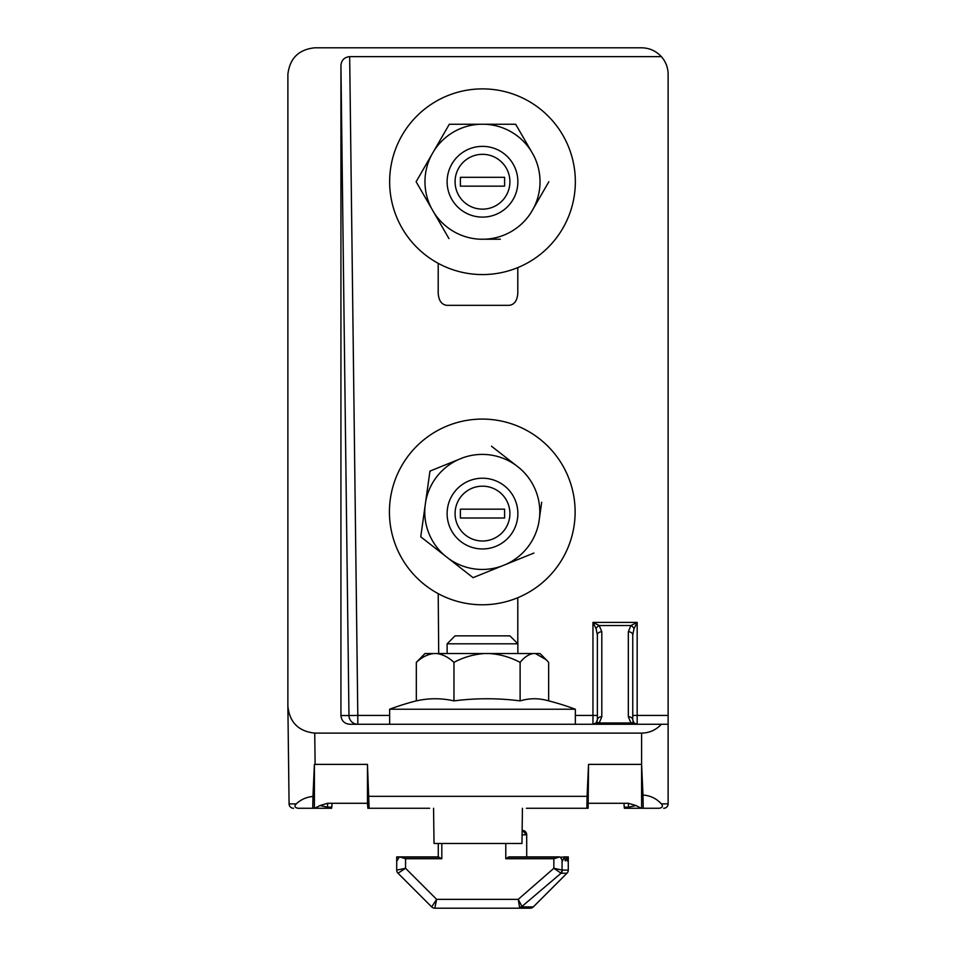 <?xml version="1.0" encoding="UTF-8"?>
<svg xmlns="http://www.w3.org/2000/svg" width="956" height="956" viewBox="0 0 956 956"><rect width="100%" height="100%" fill="white"/><g stroke="black" fill="none" stroke-linecap="round" stroke-linejoin="round"><path stroke-width="1.43" d="M641.44 808.274L628.51 808.274L628.51 807.139L635.991 805.561M320.009 805.561L327.49 807.139L327.49 808.274L314.56 808.274M293.504 808.274L293.504 808.274A4.422 4.422 0 0 1 289.082 803.912L296.252 803.9C294.089 806.063 294.651 807.521 297.925 808.274L314.405 808.274L314.405 764.382L312.959 796.444C306.362 797.101 300.793 799.586 296.252 803.9M575.345 715.423L597.38 715.423L597.38 719.844L597.38 634.904L596.078 628.654L592.959 622.392L637.174 622.392L634.043 628.654L632.753 634.904L632.753 719.844L634.043 722.975L637.174 724.266L630.912 722.975L628.331 716.725L628.331 631.773L630.912 625.523L637.174 622.392L637.174 715.423L668.125 715.423L668.125 74.329A26.529 26.529 0 0 0 661.361 56.643C656.019 50.895 649.435 47.955 641.596 47.8L314.739 47.8C298.726 49.485 289.764 58.328 287.887 74.329L287.876 706.257L289.082 803.912L287.887 706.914M526.386 808.274L588.131 808.274L588.538 764.382L641.596 764.382L641.596 733.109L314.739 733.109L315.122 764.382L314.405 764.382M369.112 808.274L367.869 808.274L367.463 803.279L367.463 764.382L369.112 808.274L429.614 808.274M367.463 803.279L327.633 803.279L327.49 807.139L331.78 807.139L331.624 808.274L314.405 808.274M367.463 764.382L315.122 764.382M368.92 796.336L587.08 796.336L588.538 764.382M433.57 808.274L434.024 843.467L521.976 843.467L522.43 808.274M586.888 808.274L587.08 796.336M312.959 796.444L312.767 808.274M624.22 807.139L628.51 807.139L628.379 803.279L635.943 805.526L641.285 808.274L624.376 808.274L623.921 803.279M661.361 803.853C663.261 806.135 662.556 807.617 659.282 808.274L641.596 808.274L641.596 764.382L642.982 795.045C650.271 795.547 656.402 798.487 661.361 803.853L668.125 803.853A4.422 4.422 0 0 1 663.703 808.274M641.596 733.109C649.435 732.965 656.019 730.014 661.361 724.266L349.669 724.266C344.399 723.728 341.483 720.812 340.934 715.542L340.934 65.378C341.483 60.097 344.399 57.193 349.669 56.643L661.361 56.643M661.361 724.266L668.125 724.266L668.125 803.853M438.207 263.342L438.207 293.289C438.72 300.59 441.564 304.606 446.739 305.334L509.261 305.334C514.436 304.606 517.28 300.59 517.793 293.289L517.793 267.608M438.708 653.534L438.207 593.664M517.793 597.727L517.793 643.735M287.876 706.257C289.62 722.425 298.571 731.376 314.739 733.109M668.125 715.423L668.125 724.266M628.367 803.279L588.538 803.279M643.233 808.274L642.982 795.045M331.78 807.139L332.079 803.279M314.715 808.274L320.057 805.526L327.633 803.279M593.317 724.254A4.422 4.422 0 0 1 592.959 724.266L592.959 622.392L599.209 625.523L601.802 631.773L601.802 716.725L599.209 722.975L592.959 724.266L596.078 722.975L597.38 719.844A4.422 4.422 0 0 1 597.357 720.215M632.753 715.423L637.174 715.423L637.174 724.266A4.422 4.422 0 0 1 636.804 724.254M596.078 722.975A4.422 2.557 45 0 1 599.209 722.975L630.912 722.975A4.422 2.557 -45 0 1 634.043 722.975M628.331 716.725A4.422 3.131 0 0 1 632.753 719.844L633.458 722.258M628.331 631.773A4.422 3.131 0 0 1 632.753 634.904M596.078 628.654A4.422 2.557 -45 0 1 599.209 625.523L630.912 625.523A4.422 2.557 45 0 1 634.043 628.654M596.663 722.258L597.38 719.844A4.422 3.131 -0 0 1 601.802 716.725M597.38 634.904A4.422 3.131 -0 0 1 601.802 631.773M517.865 643.806L447.121 643.806L455.08 635.848L509.906 635.848L517.865 643.806L517.865 653.534M522.143 830.382A4.422 4.422 0 0 0 522.287 830.382L526.708 834.803L526.708 856.911M447.121 643.806L447.121 653.534M568.258 857.173L568.151 860.962L567.876 857.173L567.231 860.962L566.55 857.173L565.366 860.962L564.255 857.173L562.486 860.962L562.056 859.874L562.056 870.068L568.27 870.115L568.27 856.911L560.347 857.173L562.056 859.874M396.716 857.173L400.504 857.173L405.559 858.751L405.559 868.287L398.007 873.234A4.422 4.422 0 0 1 396.716 870.115L396.716 857.173M396.716 858.751L396.991 860.962L399.07 857.173L438.864 857.173L441.815 858.751L405.559 858.751M558.902 857.173L553.859 858.751L505.784 858.751L508.162 857.173L558.902 857.173M505.784 843.467L505.784 858.751M518.224 899.357L553.859 868.287L562.271 870.115A4.422 4.111 -90 0 1 561.064 873.234L521.976 906.431L523.04 906.909A4.422 3.525 90 0 1 520.542 908.2L434.801 908.2L436.629 899.357L518.224 899.357L521.976 906.431A4.422 3.896 -18.8 0 1 519.574 907.244L518.224 899.357M553.859 858.751L553.859 868.287L561.064 873.234L566.968 873.234A4.422 4.422 0 0 0 568.27 870.115A4.422 4.422 0 0 1 566.968 873.234L533.305 906.909A4.422 4.422 0 0 1 530.174 908.2L520.542 908.2L519.574 907.244M438.278 856.911L438.278 843.467M396.716 870.115L405.559 868.287L436.629 899.357L431.682 906.909L398.007 873.234M560.742 873.079A4.422 4.051 -66.5 0 0 562.056 870.068M530.174 908.2A4.422 4.422 0 0 0 533.305 906.909A4.422 4.422 0 0 1 530.174 908.2A4.422 4.422 0 0 0 533.305 906.909A4.422 4.422 0 0 1 530.174 908.2L520.542 908.2A4.422 3.525 -90 0 0 523.04 906.909L533.305 906.909A4.422 4.422 0 0 1 530.174 908.2M431.682 906.909A4.422 4.422 0 0 0 434.801 908.2A4.422 4.422 0 0 1 431.682 906.909M526.708 834.803A4.422 4.422 0 0 0 522.287 830.382A4.422 4.422 0 0 1 526.708 834.803L522.084 834.803M416.123 181.736L431.526 208.408L416.123 181.736L449.308 124.256L515.678 124.256L533.46 155.051A57.527 57.527 0 0 1 533.46 208.408L531.082 212.531A57.527 57.527 0 0 1 484.871 239.215L480.115 239.215A57.527 57.527 0 0 1 433.905 212.531L431.526 208.408A57.527 57.527 0 0 1 431.526 155.051M448.938 238.582L433.905 212.531M482.493 274.575A92.852 92.852 0 0 1 389.642 181.736A92.852 92.852 0 0 1 482.493 88.884A92.852 92.852 0 0 1 575.345 181.736A92.852 92.852 0 0 1 482.493 274.575M500.358 239.215L484.871 239.215M516.037 124.878L514.949 124.256M464.628 124.256L449.308 124.256L433.905 150.929A57.527 57.527 0 0 1 480.115 124.256M548.864 181.736L533.46 208.408M484.871 124.256A57.527 57.527 0 0 1 531.082 150.929M509.906 513.587A27.413 27.413 0 0 0 482.493 486.174A27.413 27.413 0 0 0 455.08 513.587A27.413 27.413 0 0 0 482.493 541A27.413 27.413 0 0 0 509.906 513.587M447.121 513.587A35.372 35.372 0 0 1 482.493 478.215A35.372 35.372 0 0 1 517.865 513.587A35.372 35.372 0 0 1 482.493 548.959A35.372 35.372 0 0 1 447.121 513.587M460.386 509.166L460.386 518.009L504.601 518.009L504.601 509.166L460.386 509.166M509.906 181.736A27.413 27.413 0 0 0 482.493 154.322A27.413 27.413 0 0 0 455.08 181.736A27.413 27.413 0 0 0 482.493 209.149A27.413 27.413 0 0 0 509.906 181.736M447.121 181.736A35.372 35.372 0 0 1 482.493 146.364A35.372 35.372 0 0 1 517.865 181.736A35.372 35.372 0 0 1 482.493 217.108A35.372 35.372 0 0 1 447.121 181.736M460.386 177.314L460.386 186.157L504.601 186.157L504.601 177.314L460.386 177.314M575.345 724.266L575.345 709.233L389.642 709.233L389.642 724.266M548.648 700.844L548.648 662.377L546.151 659.664L535.408 653.534L533.364 653.534C528.68 654.286 524.258 657.238 520.112 662.377C510.468 657.226 500.239 654.286 489.4 653.534L484.668 653.534C473.794 654.286 463.564 657.238 453.957 662.377C448.484 657.226 442.652 654.286 436.486 653.534L433.797 653.534C427.631 654.286 421.811 657.226 416.326 662.377L416.326 700.891A258.98 146.818 90 0 1 453.957 700.891A258.98 258.168 -90 0 1 520.112 700.891A258.98 111.362 -90 0 1 546.151 700.21A265.278 265.278 0 0 1 575.345 709.233M520.112 662.377L520.112 700.891M416.326 662.377L424.966 653.534L433.797 653.534M453.957 662.377L453.957 700.891M436.486 653.534L484.668 653.534M489.4 653.534L533.364 653.534M545.924 659.437L540.02 653.534L535.408 653.534M473.065 577.663L501.625 566.107L473.065 577.663L420.748 536.818L429.961 471.093L462.931 457.757A57.527 57.527 0 0 1 515.774 465.166L519.514 468.093A57.527 57.527 0 0 1 539.531 517.566L538.861 522.263A57.527 57.527 0 0 1 506.023 564.327L501.625 566.107A57.527 57.527 0 0 1 448.782 558.698M533.914 553.046L506.023 564.327M574.221 524.82A92.852 92.852 0 0 1 469.384 603.881A92.852 92.852 0 0 1 390.323 499.044A92.852 92.852 0 0 1 495.16 419.983A92.852 92.852 0 0 1 574.221 524.82M541.682 502.223L539.531 517.566M430.63 470.818L429.865 471.81M422.875 521.677L420.748 536.818L445.03 555.783A57.527 57.527 0 0 1 425.026 506.31M491.492 446.213L515.774 465.166M425.683 501.601A57.527 57.527 0 0 1 458.522 459.537M628.701 807.139L628.785 808.274M327.299 807.139L327.215 808.274M349.669 56.643L357.807 715.423L389.642 715.423M340.934 715.542L348.964 715.542L340.934 65.378M357.807 715.423L357.807 724.266A8.843 8.843 -90 0 1 348.964 715.542L357.807 715.423M441.815 843.467L441.815 858.751M566.968 873.234A4.422 4.422 0 0 0 568.27 870.115M637.174 724.266L635.477 723.931M594.644 723.931L592.959 724.266M564.064 856.911L566.418 856.911M396.716 856.911L399.692 856.911M399.716 856.911L438.529 856.911M509.022 856.911L559.702 856.911M416.326 700.844A265.278 265.278 0 0 0 389.642 709.233"/></g></svg>
